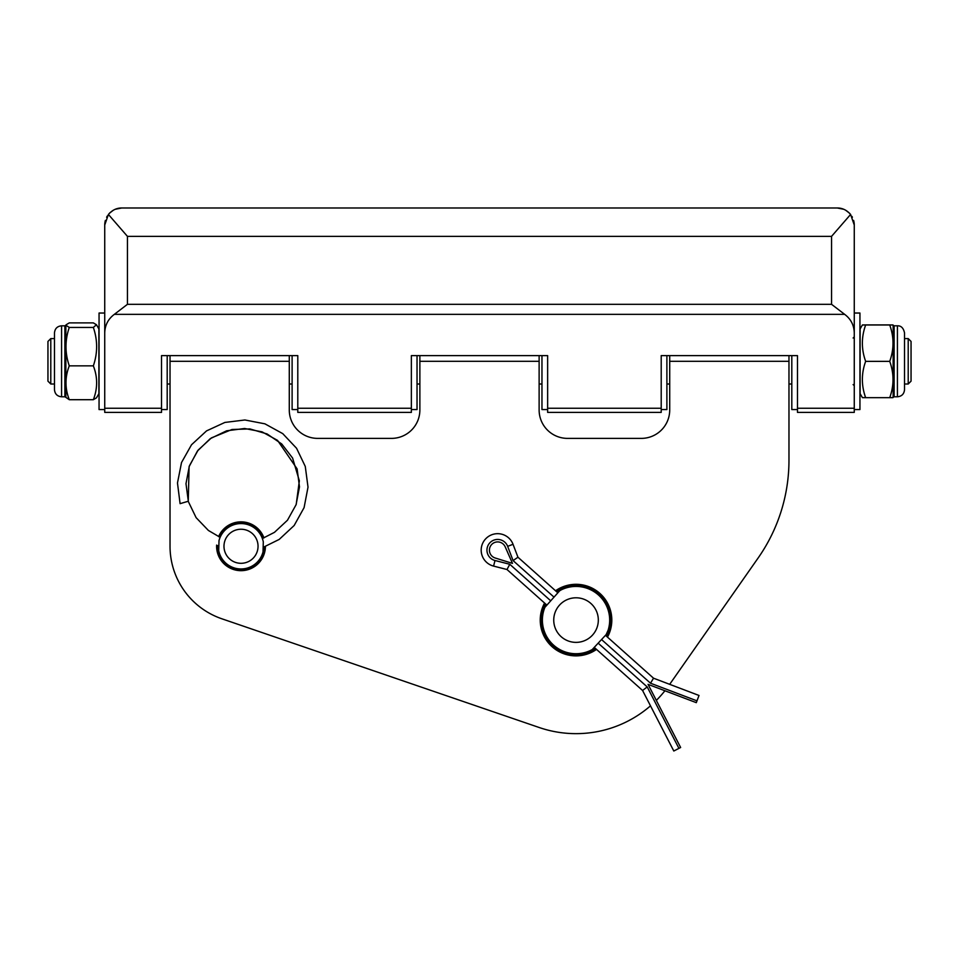 <?xml version="1.0" encoding="UTF-8"?>
<svg xmlns="http://www.w3.org/2000/svg" width="959" height="959" viewBox="0 0 959 959"><rect width="100%" height="100%" fill="white"/><g stroke="black" fill="none" stroke-linecap="round" stroke-linejoin="round"><path stroke-width="1.44" d="M550.322 600.454L509.78 564.276L506.999 569.514L493.585 566.098L506.999 569.514L546.51 604.769M594.592 647.685L642.578 690.492L673.805 751.017L678.924 748.38L647.205 686.908L642.578 690.492M513.041 544.292A16.471 16.471 0 0 0 485.362 539.174A16.471 16.471 0 0 0 493.585 566.098L495.012 560.512A10.705 10.705 0 0 1 489.665 543.022A10.705 10.705 0 0 1 507.659 546.342L513.077 560.595L517.956 557.227L513.041 544.292L507.659 546.342M495.204 558.006A8.235 8.235 0 0 1 491.511 544.664A8.235 8.235 0 0 1 505.189 546.822L512.478 563.377L495.204 558.006M601.737 639.713L650.502 683.216L696.977 700.861L696.294 702.659L648.056 684.354L680.638 747.493L678.924 748.38M650.502 683.216L653.535 678.205L605.561 635.397M557.467 592.482L517.956 557.227M696.977 700.861L699.015 695.467L653.535 678.205M104.735 385.926L104.735 301.677M105.37 220.414L104.975 222.176A17.034 17.034 0 0 0 104.735 225.017L104.735 332.905C104.951 325.173 108.151 318.987 114.349 314.348L127.451 304.315L127.451 236.37L108.403 214.456C112.203 210.105 116.662 207.947 121.769 207.983L837.231 207.983L843.752 209.278L837.243 207.983M104.735 227.858L104.735 225.017L108.403 214.456M47.95 377.223L47.95 381.167L50.791 384.008L50.791 338.587L47.95 341.416L47.95 377.223M908.209 384.008L911.05 381.167L911.05 341.416L908.209 338.587L908.209 384.008L904.517 384.008M54.483 332.905L54.483 389.69C54.903 393.993 57.264 396.367 61.58 396.786L61.58 325.808C57.264 326.228 54.903 328.589 54.483 332.905L54.483 340.685M54.483 389.69L54.483 386.849M897.42 396.786C901.736 396.367 904.097 393.993 904.517 389.69L904.517 332.905C903.486 328.026 901.112 325.664 897.42 325.808L894.124 325.808L894.124 396.786L897.42 396.786L897.42 325.808M69.276 327.439C64.9 340.241 64.9 353.044 69.276 365.847C64.9 377.127 64.9 388.407 69.276 399.699L65.859 397.35L65.859 325.233L69.276 327.439L93.347 327.439L96.475 324.741L93.347 322.895L69.276 322.895L66.147 324.741M889.724 397.601C894.1 397.625 894.1 397.649 889.724 397.673C894.1 385.566 894.1 373.459 889.724 361.363C894.1 349.232 894.1 337.112 889.724 324.981C894.1 324.969 894.1 324.945 889.724 324.921L865.653 324.921C861.278 324.945 861.278 324.969 865.653 324.981C861.278 337.112 861.278 349.232 865.653 361.363C861.278 373.459 861.278 385.566 865.653 397.673C861.278 397.649 861.278 397.625 865.653 397.601M865.653 324.921C861.278 324.945 861.278 324.969 865.653 324.981L889.724 324.981C894.1 324.969 894.1 324.945 889.724 324.921M96.475 324.741L98.897 328.949L98.897 393.646L96.475 397.853L93.347 399.699C97.722 388.407 97.722 377.127 93.347 365.847C97.722 353.044 97.722 340.241 93.347 327.439M69.276 399.699L93.347 399.699M69.276 365.847L93.347 365.847M889.724 361.363L865.653 361.363M889.724 397.673L865.653 397.673M860.103 328.949L860.103 393.646L860.103 328.949L862.405 324.957M104.735 409.565L99.053 409.565L99.053 313.03L104.735 313.03M127.451 236.37L831.549 236.37L850.597 214.456C846.797 210.105 842.338 207.947 837.231 207.983L121.769 207.983L115.476 209.182M113.018 210.405L109.865 212.826M107.336 215.967L106.809 216.854M845.73 210.261L849.542 213.234L845.73 210.261M851.952 216.434L852.395 217.261L851.952 216.434M853.63 220.426L854.025 222.176L853.63 220.426M104.975 222.176L105.37 220.426M106.605 217.261L107.048 216.434M109.458 213.234L113.27 210.261M115.248 209.278L121.745 207.983M797.48 412.394L854.265 412.394L797.48 412.394L797.48 408.246L854.265 408.246L854.265 313.03L859.947 313.03L859.947 409.565L854.265 409.565M666.889 355.621L666.889 409.565L661.207 409.565M547.637 409.565L541.967 409.565L541.967 355.621M417.033 355.621L417.033 409.565L411.363 409.565M297.793 409.565L292.111 409.565L292.111 355.621M850.597 214.456L854.265 225.017L854.265 227.858M114.349 314.348L844.651 314.348L831.549 304.315L844.651 314.348C850.849 318.987 854.049 325.173 854.265 332.905L854.265 225.017A17.034 17.034 0 0 0 854.025 222.176M547.637 412.394L661.207 412.394L547.637 412.394L547.637 408.246L661.207 408.246L661.207 355.621L797.48 355.621L797.48 408.246M297.793 412.394L411.363 412.394L297.793 412.394L297.793 408.246L411.363 408.246L411.363 412.394M797.48 409.565L791.81 409.565L791.81 355.621M104.735 332.905L104.735 408.246L161.52 408.246L161.52 355.621L297.793 355.621L297.793 408.246M104.735 412.394L161.52 412.394L104.735 412.394L104.735 408.246M854.265 412.394L854.265 332.905M661.207 408.246L661.207 412.394M411.363 408.246L411.363 355.621L547.637 355.621L547.637 408.246M161.52 412.394L161.52 408.246M167.19 355.621L167.19 409.565L161.52 409.565M788.969 355.621L788.969 361.291L669.718 361.291L669.718 355.621M758.173 557.934L669.682 684.33L758.173 557.934A170.354 170.354 0 0 0 788.969 460.236L788.969 361.291M170.031 355.621L170.031 546.27A76.66 76.66 0 0 0 221.841 618.783L539.222 727.521A113.57 113.57 0 0 0 650.49 705.836M656.328 700.394A113.57 113.57 0 0 0 664.923 690.756M391.488 438.383A28.386 28.386 0 0 0 419.874 409.984A28.386 28.386 0 0 1 391.488 438.383L317.669 438.383A28.386 28.386 0 0 1 289.282 409.984L289.282 355.621M317.669 438.383A28.386 28.386 0 0 1 289.282 409.984M669.718 361.291L669.718 409.984A28.386 28.386 0 0 1 641.331 438.383L567.512 438.383A28.386 28.386 0 0 1 539.126 409.984L539.126 355.621M419.874 355.621L419.874 409.984M541.391 620.089A34.632 34.632 0 0 1 545.443 603.822A34.632 34.632 0 0 0 595.647 648.632A34.632 34.632 0 0 1 545.443 603.822A34.632 34.632 0 0 0 595.647 648.632M556.412 591.535A34.632 34.632 0 0 1 610.667 620.089A34.632 34.632 0 0 0 556.412 591.535A34.632 34.632 0 0 1 606.615 636.344A34.632 34.632 0 0 0 556.412 591.535M217.729 546.27A23.28 23.28 0 0 1 217.741 545.575A23.28 23.28 0 0 0 240.349 569.538A23.28 23.28 0 0 0 264.288 546.894A23.28 23.28 0 0 1 240.697 569.55A23.28 23.28 0 0 1 217.741 545.575M219.611 537.1A23.28 23.28 0 0 1 262.898 538.335A23.28 23.28 0 0 0 219.611 537.1A23.28 23.28 0 0 1 262.898 538.335M669.718 409.984A28.386 28.386 0 0 1 641.331 438.383M567.512 438.383A28.386 28.386 0 0 1 539.126 409.984M221.841 618.783L539.222 727.521M606.615 636.344A34.632 34.632 0 0 0 610.667 620.089M296.223 504.314L299.352 480.795L292.591 458.054L281.742 443.981L267.082 433.947L249.891 428.925L231.982 429.5L211.4 437.903L198.129 450.119L189.367 465.882L185.986 483.696L188.384 501.665L196.115 517.656L208.415 530.471L220.126 537.328A22.716 22.716 0 0 1 262.37 538.526L274.454 532.353L287.46 520.246L296.079 504.722L299.496 486.884L297.11 468.891L277.535 440.373L262.023 431.838L244.641 428.505L226.624 430.807L210.249 438.671L197.458 450.994L189.091 466.673L188.264 501.257L180.088 503.655L177.475 482.988L181.515 462.55L191.524 444.748L206.545 430.891L224.874 422.439L244.917 419.982L264.912 423.83L282.749 433.636L296.571 448.285L305.274 466.434L308.019 487.136L304.087 507.635L294.161 525.496L279.213 539.414L263.569 547.145M262.946 552.156L263.713 547.098A22.716 22.716 0 0 1 221.469 557.826L221.038 557.083A22.716 22.716 0 0 1 218.304 545.803L218.772 550.91M592.314 649.519L594.892 647.948A33.649 33.649 0 0 1 592.194 649.591L589.989 650.693A33.649 33.649 0 0 1 543.909 610.08L544.292 608.905A33.649 33.649 0 0 1 546.21 604.506L544.964 607.191M561.219 589.881L557.167 592.218A33.649 33.649 0 0 1 606.04 635.302M221.685 534.343L222.152 533.612M219.072 540.373L219.012 540.624A22.716 22.716 0 0 1 263.293 541.883L263.245 541.631M260.56 534.702L260.98 535.458M260.345 558.198L259.877 558.917L260.345 558.198M263.293 541.883L263.018 551.904A22.716 22.716 0 0 1 218.724 550.646L219.012 540.624M605.848 635.661L607.143 632.88M608.054 630.387L606.172 634.57L592.194 649.591A33.649 33.649 0 0 1 544.88 607.371L559.864 590.576M647.205 686.908L598.452 643.405M509.78 564.276L495.012 560.512M513.077 560.595L553.607 596.762M61.58 325.808L64.876 325.808L64.876 396.786L61.58 396.786M894.124 325.808L893.141 325.233L893.141 397.35L894.124 396.786M831.549 236.37L831.549 304.315L127.451 304.315M289.282 361.291L170.031 361.291M539.126 361.291L419.874 361.291M216.626 545.096A24.419 24.419 0 0 0 240.901 570.677A24.419 24.419 0 0 0 265.427 546.486M263.953 537.915A24.419 24.419 0 0 0 218.58 536.632M544.568 603.043A35.771 35.771 0 0 0 596.522 649.411M607.491 637.124A35.771 35.771 0 0 0 555.537 590.768M223.986 545.779A17.034 17.034 0 0 1 249.939 531.765A17.034 17.034 0 0 1 249.112 561.255A17.034 17.034 0 0 1 223.986 545.779M561.195 636.716A22.285 22.285 0 0 1 569.047 598.919A22.285 22.285 0 0 1 597.853 624.621A22.285 22.285 0 0 1 561.195 636.716M54.483 338.587L50.791 338.587M54.483 384.008L50.791 384.008M908.209 338.587L904.517 338.587M64.876 325.808L65.859 325.233M65.859 397.35L64.876 396.786M860.103 393.646L862.405 397.637M853.126 338.012L854.265 336.873M853.126 384.571L854.265 385.71M791.81 384.008L788.969 384.008M669.718 384.008L666.889 384.008M541.967 384.008L539.126 384.008M419.874 384.008L417.033 384.008M292.111 384.008L289.282 384.008M170.031 384.008L167.19 384.008"/></g></svg>
